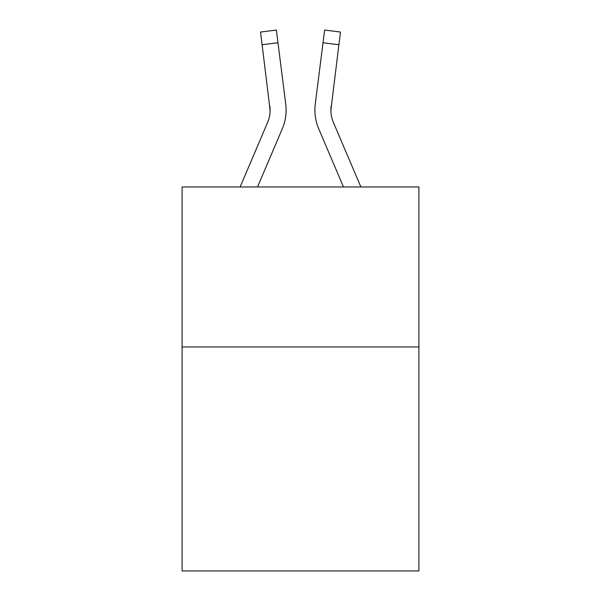 <?xml version="1.0" encoding="UTF-8"?>
<svg xmlns="http://www.w3.org/2000/svg" width="601" height="601" viewBox="0 0 601 601"><rect width="100%" height="100%" fill="white"/><g stroke="black" fill="none" stroke-linecap="round" stroke-linejoin="round"><path stroke-width="0.9" d="M418.897 346.965L418.897 570.95L182.103 570.95L182.103 186.971L418.897 186.971L418.897 346.965L182.103 346.965M257.513 186.971L282.267 128.847A47.997 47.997 0 0 0 285.723 104.026L277.978 42.746L262.104 44.752L260.503 32.056L276.377 30.05L277.978 42.746M286.046 112.387L286.099 110.419M285.483 102.11L285.723 104.026M360.87 186.971L333.457 122.581A31.996 31.996 0 0 1 330.896 110.103L338.896 44.752L323.022 42.746L324.623 30.05L340.497 32.056L324.623 30.05L340.497 32.056L324.623 30.05L340.497 32.056L324.623 30.05L340.497 32.056L324.623 30.05L340.497 32.056L324.623 30.05L340.497 32.056L324.623 30.05L340.497 32.056L324.623 30.05L340.497 32.056L324.623 30.05L340.497 32.056L324.623 30.05L340.497 32.056L324.623 30.05L340.497 32.056L324.623 30.05L340.497 32.056L324.623 30.05L340.497 32.056L324.623 30.05L340.497 32.056L324.623 30.05L340.497 32.056L324.623 30.05L340.497 32.056L324.623 30.05L340.497 32.056L324.623 30.05L340.497 32.056L324.623 30.05L340.497 32.056L324.623 30.05L340.497 32.056L324.623 30.05L340.497 32.056L324.623 30.05L340.497 32.056L338.896 44.752M343.487 186.971L318.733 128.847A47.997 47.997 0 0 1 315.277 104.026L323.022 42.746M330.933 111.606L330.896 110.103A31.996 31.996 0 0 0 333.457 122.581A31.996 31.996 0 0 1 330.896 110.103A31.996 31.996 0 0 0 333.457 122.581A31.996 31.996 0 0 1 330.896 110.103A31.996 31.996 0 0 0 333.457 122.581A31.996 31.996 0 0 1 330.896 110.103A31.996 31.996 0 0 0 333.457 122.581A31.996 31.996 0 0 1 330.896 110.103A31.996 31.996 0 0 0 333.457 122.581A31.996 31.996 0 0 1 330.896 110.103A31.996 31.996 0 0 0 333.457 122.581A31.996 31.996 0 0 1 330.896 110.103A31.996 31.996 0 0 0 333.457 122.581A31.996 31.996 0 0 1 330.896 110.103A31.996 31.996 0 0 0 333.457 122.581A31.996 31.996 0 0 1 330.896 110.103A31.996 31.996 0 0 0 333.457 122.581A31.996 31.996 0 0 1 330.896 110.103A31.996 31.996 0 0 0 333.457 122.581A31.996 31.996 0 0 1 330.896 110.103A31.996 31.996 0 0 0 333.457 122.581A31.996 31.996 0 0 1 331.151 106.031L330.933 111.606M240.13 186.971L267.543 122.581A31.996 31.996 0 0 0 270.104 110.103L262.104 44.752M270.067 111.606L269.849 106.031A31.996 31.996 0 0 1 267.543 122.581A31.996 31.996 0 0 0 270.104 110.103A31.996 31.996 0 0 1 267.543 122.581A31.996 31.996 0 0 0 270.104 110.103A31.996 31.996 0 0 1 267.543 122.581A31.996 31.996 0 0 0 270.104 110.103A31.996 31.996 0 0 1 267.543 122.581A31.996 31.996 0 0 0 270.104 110.103A31.996 31.996 0 0 1 267.543 122.581A31.996 31.996 0 0 0 270.104 110.103A31.996 31.996 0 0 1 267.543 122.581A31.996 31.996 0 0 0 270.104 110.103A31.996 31.996 0 0 1 267.543 122.581A31.996 31.996 0 0 0 270.104 110.103A31.996 31.996 0 0 1 267.543 122.581A31.996 31.996 0 0 0 270.104 110.103A31.996 31.996 0 0 1 267.543 122.581A31.996 31.996 0 0 0 270.104 110.103M314.954 112.387L314.901 110.021M315.277 104.026L315.517 102.11M340.497 32.056L324.623 30.05M260.503 32.056L276.377 30.05"/></g></svg>
